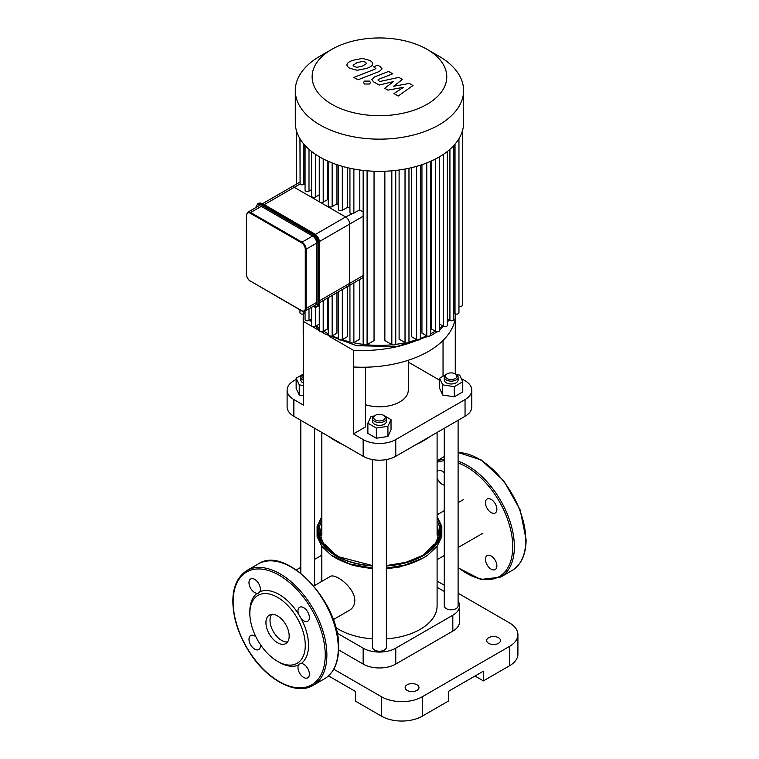 <?xml version="1.0" encoding="UTF-8"?>
<svg xmlns="http://www.w3.org/2000/svg" width="759" height="759" viewBox="0 0 759 759"><rect width="100%" height="100%" fill="white"/><g stroke="black" fill="none" stroke-linecap="round" stroke-linejoin="round"><path stroke-width="1.14" d="M255.897 636.801A8.074 4.658 -120 0 0 250.66 635.558A8.074 4.658 -120 0 0 250.66 644.875A8.074 4.658 -120 0 0 258.724 649.533A8.074 4.658 -120 0 0 260.271 644.372M259.863 591.745A8.074 4.658 -120 0 0 257.965 582.466A8.074 4.658 -120 0 0 250.66 578.984A8.074 4.658 -120 0 0 250.015 587.058A8.074 4.658 -120 0 0 257.111 593.339L258.316 593.196L259.863 591.745A41.498 23.965 -120 0 1 298.515 614.059L301.276 618.832A8.074 4.658 -120 0 0 307.718 621.251A8.074 4.658 -120 0 0 307.718 611.934A8.074 4.658 -120 0 0 299.653 607.266A8.074 4.658 -120 0 0 298.515 614.059M305.27 645.349A39.193 22.628 -120 0 0 277.557 597.342A39.193 22.628 -120 0 0 249.844 613.338A39.193 22.628 -120 0 0 277.557 661.345A39.193 22.628 -120 0 0 305.27 645.349M277.557 661.345L279.189 662.284A41.498 23.965 -120 0 0 298.515 665.064A8.074 4.658 -120 0 0 300.412 674.343A8.074 4.658 -120 0 0 307.718 677.825A8.074 4.658 -120 0 0 308.363 669.751A8.074 4.658 -120 0 0 301.276 663.47A41.498 23.965 -120 0 0 308.534 645.349A41.498 23.965 -120 0 0 301.276 618.832M257.111 593.339A41.498 23.965 -120 0 0 249.844 611.46L249.844 613.338M301.276 663.47L299.245 664.078L298.515 665.064M271.637 614.382A16.423 9.488 -120 0 0 273.42 631.735A16.423 9.488 -120 0 0 287.557 641.953M289.179 636.051A16.423 9.488 -120 0 0 282.006 619.515A16.423 9.488 -120 0 0 269.341 615.122A16.423 9.488 -120 0 0 269.341 634.088A16.423 9.488 -120 0 0 285.773 643.575A16.423 9.488 -120 0 0 289.179 636.051M444.271 485.067A8.074 4.658 60 0 1 442.174 484.318A8.074 4.658 60 0 1 437.099 477.781M437.099 471.804A8.074 4.658 60 0 1 438.142 470.741A8.074 4.658 60 0 1 444.271 472.81M488.758 510.589A8.074 4.658 60 0 1 485.466 502.724A8.074 4.658 60 0 1 487.136 499.024A8.074 4.658 60 0 1 495.21 503.682A8.074 4.658 60 0 1 495.21 513.008A8.074 4.658 60 0 1 488.758 510.589M486.007 556.812A8.074 4.658 60 0 1 487.136 555.597A8.074 4.658 60 0 1 491.177 555.996A8.074 4.658 60 0 1 496.443 563.112A8.074 4.658 60 0 1 495.21 569.582A8.074 4.658 60 0 1 487.895 566.091A8.074 4.658 60 0 1 486.007 556.812M250.66 281.219L301.721 310.896L304.9 311.152A5.768 3.33 -120 0 0 306.086 308.515L305.27 308.515A5.19 2.998 60 0 1 301.608 310.63L302.016 310.867A5.768 3.33 -120 0 0 304.9 311.152L315.497 305.033A5.768 3.33 -120 0 0 316.683 302.395L316.683 243.098A5.768 3.33 -120 0 0 312.613 236.03L261.257 206.382A5.768 3.33 -120 0 0 258.373 206.097L247.776 212.216L246.58 214.854M264.274 204.636L294.274 187.321A5.768 3.33 -120 0 0 291.39 187.037A5.768 3.33 60 0 1 294.274 187.321L345.62 216.97A5.768 3.33 60 0 1 349.7 224.038A5.768 3.33 -120 0 0 345.62 216.97L315.469 234.379M319.548 241.447L349.7 224.038L349.7 283.335A5.768 3.33 60 0 1 348.504 285.972A5.768 3.33 -120 0 0 349.7 283.335L319.71 300.649M409.367 83.433L393.541 86.26L402.469 79.448L398.864 77.371L379.917 81.469L378.637 80.729L377.944 79.989L378.94 79.192L392.716 73.803L388.599 71.431L374.51 76.944L371.72 79.562L373.722 81.925L379.187 85.065L393.513 81.555L384.718 88.262L387.934 90.122L403.475 87.313L393.949 93.594L398.2 96.042L412.972 85.511L409.367 83.433M353.106 65.103L354.168 66.564L356.939 67.323L362.66 66.014L366.512 63.585L365.477 62.153L362.679 61.375L356.92 62.703L353.087 65.265M372.584 64.316C373.048 63.177 372.157 61.887 369.908 60.426L362.356 58.415L352.812 60.322C349.282 61.574 347.366 62.931 347.034 64.382C346.578 65.521 347.48 66.82 349.738 68.282L357.261 70.283L366.777 68.386C370.326 67.124 372.261 65.767 372.584 64.316L372.65 63.784M347.034 64.382L346.967 64.895M357.954 79.799L379.263 71.498L382.071 68.879L380.088 66.526L377.745 65.17L373.58 66.792L375.847 68.443L374.842 69.24L353.836 77.418L357.954 79.799M369.51 81.109L364.519 81.109L363.485 82.551L364.519 83.993L369.51 83.993L370.544 82.551L369.51 81.109M299.957 138.688L300.099 183.963L294.274 187.321L319.947 202.15A2.305 1.328 0 0 0 323.211 202.15L327.717 199.551A75.511 43.595 0 0 0 328.201 199.807M319.273 156.715L319.273 201.211A2.305 1.328 0 0 0 319.947 202.15L345.62 216.97L359.794 210.015L363.153 211.922M349.937 168.251L349.937 212.359A2.305 1.328 0 0 0 351.445 213.611M338.381 165.158L338.381 209.408A2.305 1.328 0 0 0 339.804 210.641A2.305 1.328 0 0 0 342.318 210.357L347.584 207.311A75.511 43.595 0 0 0 349.937 207.919M328.201 161.287L328.201 205.67A2.305 1.328 0 0 0 329.624 206.903A2.305 1.328 0 0 0 332.138 206.609L336.958 203.829A75.511 43.595 0 0 0 338.381 204.38M363.153 277.509L348.504 285.972A5.768 3.33 60 0 1 345.62 285.688M363.153 216.268L349.7 224.038L349.7 283.335L363.153 275.564M300.099 183.963A2.305 1.328 0 0 0 303.894 184.446L305.061 183.763M311.541 151.449L311.541 196.05A2.305 1.328 0 0 0 312.964 197.283A2.305 1.328 0 0 0 315.478 196.989L319.273 194.797M305.061 145.462L305.061 190.177A2.305 1.328 0 0 0 306.484 191.401A2.305 1.328 0 0 0 308.998 191.116L311.541 189.646M319.273 304.701L319.273 330.488A2.305 1.328 0 0 0 320.696 331.721A2.305 1.328 0 0 0 323.211 331.436L327.717 328.827L327.717 297.974M327.717 161.069L327.717 199.551M336.958 292.642L336.958 333.116L332.138 335.895A2.305 1.328 180 0 1 329.624 336.18A2.305 1.328 180 0 1 328.201 334.956L328.201 297.689M336.958 164.694L336.958 203.829M359.794 169.997L359.794 210.015M347.584 167.72L347.584 207.311M435.704 158.897L435.704 331.436L431.188 328.827L431.188 161.069M426.767 162.938L426.767 335.895L421.947 333.116L421.947 164.694M416.587 166.354L416.587 339.634L411.321 336.598L411.321 167.72M405.031 169.039L405.031 342.584L399.111 339.169L399.111 169.997M391.824 170.813L391.824 344.577L384.86 340.563L384.86 171.24M374.045 171.24L374.045 340.563L367.09 344.577A2.305 1.328 180 0 1 364.576 344.861A2.305 1.328 180 0 1 363.153 343.637L363.153 170.424M359.794 279.454L359.794 339.169L353.874 342.584A2.305 1.328 180 0 1 351.36 342.878A2.305 1.328 180 0 1 349.937 341.645L349.937 285.147M347.584 286.504L347.584 336.598L342.318 339.634A2.305 1.328 180 0 1 339.804 339.928A2.305 1.328 180 0 1 338.381 338.694L338.381 291.817M427.061 49.335L438.958 56.204A84.154 48.585 180 0 1 463.607 90.558L463.607 122.749A84.154 48.585 180 0 1 462.373 131.06A84.154 48.585 180 0 1 458.825 138.906A84.154 48.585 180 0 1 453.569 145.766A84.154 48.585 180 0 1 446.909 151.809A84.154 48.585 180 0 1 438.958 157.113A84.154 48.585 180 0 1 429.774 161.695A84.154 48.585 180 0 1 419.31 165.547A84.154 48.585 180 0 1 407.431 168.574A84.154 48.585 180 0 1 393.845 170.623A84.154 48.585 180 0 1 365.06 170.623A84.154 48.585 180 0 1 351.474 168.574A84.154 48.585 180 0 1 339.596 165.547A84.154 48.585 180 0 1 329.131 161.695A84.154 48.585 180 0 1 319.947 157.113A84.154 48.585 180 0 1 311.996 151.809A84.154 48.585 180 0 1 305.336 145.766A84.154 48.585 180 0 1 300.08 138.906A84.154 48.585 180 0 1 296.541 131.06A84.154 48.585 180 0 1 295.298 122.749L295.298 90.558A84.154 48.585 180 0 1 319.947 56.204L331.844 49.335A67.323 38.87 180 0 1 427.061 49.335A67.323 38.87 180 0 1 427.061 104.306A67.323 38.87 180 0 1 331.844 104.306A67.323 38.87 180 0 1 331.844 49.335M447.364 151.449L447.364 325.336A2.305 1.328 180 0 1 445.941 326.56A2.305 1.328 180 0 1 443.427 326.275L439.632 324.084M458.958 138.688L458.958 312.784A2.305 1.328 180 0 1 457.535 314.017A2.305 1.328 180 0 1 455.021 313.723L453.844 313.05M453.844 145.462L453.844 319.454A2.305 1.328 180 0 1 452.421 320.687A2.305 1.328 180 0 1 449.916 320.402L447.364 318.932M462.402 130.946L462.402 305.156A2.305 1.328 180 0 1 458.958 306.313M435.704 331.436A2.305 1.328 0 0 0 438.209 331.721A2.305 1.328 0 0 0 439.632 330.488L439.632 156.715M299.957 309.871L299.957 312.784A2.305 1.328 0 0 0 301.38 314.017A2.305 1.328 0 0 0 303.894 313.723L305.061 313.05M305.061 311.057L305.061 319.454A2.305 1.328 0 0 0 306.484 320.687A2.305 1.328 0 0 0 308.998 320.402L311.541 318.932M311.541 307.31L311.541 325.336A2.305 1.328 0 0 0 312.964 326.56A2.305 1.328 0 0 0 315.478 326.275L319.273 324.084M426.767 335.895A2.305 1.328 0 0 0 429.281 336.18A2.305 1.328 0 0 0 430.704 334.956L430.704 161.287M405.031 342.584A2.305 1.328 0 0 0 407.545 342.878A2.305 1.328 0 0 0 408.968 341.645L408.968 168.251M416.587 339.634A2.305 1.328 0 0 0 419.101 339.928A2.305 1.328 0 0 0 420.524 338.694L420.524 165.158M391.824 344.577A2.305 1.328 0 0 0 394.329 344.861A2.305 1.328 0 0 0 395.752 343.637L395.752 170.424M463.607 90.558A84.154 48.585 180 0 1 438.958 124.922A84.154 48.585 180 0 1 347.252 135.453A84.154 48.585 180 0 1 295.298 90.558M303.296 313.97A93.329 53.88 0 0 0 303.211 316.351L303.211 333.087A93.329 53.88 0 0 0 303.647 338.277L303.647 405.202L293.866 399.557A23.055 13.311 180 0 1 287.111 390.145A23.055 13.311 180 0 1 293.866 380.733L296.143 379.415M287.111 390.145L287.111 406.871A23.055 13.311 0 0 0 293.866 416.293L293.866 399.557M365.601 367.204L365.601 426.852L353.371 433.911L353.371 350.26L329.804 336.654M461.263 378.551L465.049 380.733A23.055 13.311 180 0 1 471.794 390.145A23.055 13.311 180 0 1 465.049 399.557L395.762 439.565A23.055 13.311 180 0 1 363.153 439.565L353.371 433.911M439.613 380.174L408.276 362.071M408.276 360.269L408.276 390.145A28.823 16.641 180 0 1 399.832 401.909A28.823 16.641 180 0 1 365.601 404.737M363.153 439.565L363.153 456.292L293.866 416.293M324.824 333.78L321.437 331.816M319.273 330.573L303.647 321.55L303.647 338.277M363.153 456.292A23.055 13.311 0 0 0 395.762 456.292L395.762 439.565M465.049 399.557L465.049 416.293A23.055 13.311 0 0 0 471.794 406.871L471.794 390.145M456.501 374.604L459.66 375.088L462.762 381.768L462.762 391.938L454.29 396.824L454.29 386.663L442.715 384.87L439.613 378.191L446.283 374.339A6.916 3.994 -0 0 0 444.271 377.157A6.916 3.994 -0 0 0 446.301 379.974A6.916 3.994 -0 0 0 453.835 380.847A6.916 3.994 -0 0 0 458.104 377.157A6.916 3.994 -0 0 0 456.083 374.329L455.267 373.864A5.768 3.33 180 0 1 455.267 378.57A5.768 3.33 180 0 1 447.108 378.57A5.768 3.33 180 0 1 447.108 373.864A5.768 3.33 180 0 1 455.267 373.864L455.267 318.552M303.211 316.351A93.329 53.88 0 0 0 303.647 321.55M353.371 366.986A93.329 53.88 0 0 0 455.694 313.998M353.371 350.26A93.329 53.88 0 0 0 417.744 340.004M420.524 338.77A93.329 53.88 0 0 0 425.239 336.446M443.038 376.217L443.038 340.459M465.049 416.293L395.762 456.292M321.816 555.199L314.634 559.345M300.801 567.334L296.342 569.905M333.77 669.21L381.492 696.762L381.492 716.173A28.823 16.641 -0 0 0 422.251 716.173L448.332 701.117L448.332 691.411L483.388 671.174L483.388 680.88L509.469 665.823A28.823 16.641 -0 0 0 517.913 654.049L517.913 634.638A28.823 16.641 180 0 1 509.469 646.402L509.469 665.823M422.251 716.173L422.251 696.762A28.823 16.641 180 0 1 381.492 696.762M422.251 696.762L509.469 646.402M458.104 593.215L509.469 622.873A28.823 16.641 180 0 1 517.913 634.638M444.271 585.227L437.099 581.09M488.682 637.702A6.916 3.994 180 0 1 496.225 636.829A6.916 3.994 180 0 1 500.494 640.52A6.916 3.994 180 0 1 493.578 644.514A6.916 3.994 180 0 1 486.661 640.52A6.916 3.994 180 0 1 488.682 637.702M407.166 684.76A6.916 3.994 180 0 1 414.708 683.897A6.916 3.994 180 0 1 418.977 687.588A6.916 3.994 180 0 1 412.061 691.582A6.916 3.994 180 0 1 405.145 687.588A6.916 3.994 180 0 1 407.166 684.76M458.104 601.137A23.055 13.311 180 0 1 459.574 605.815L459.574 621.697A23.055 13.311 180 0 1 452.819 631.109L395.762 664.059A23.055 13.311 180 0 1 363.153 664.059L338.599 649.875M437.099 587.324L444.271 591.47M459.574 605.815A23.055 13.311 180 0 1 452.819 615.226L395.762 648.167A23.055 13.311 180 0 1 363.153 648.167L337.043 633.101M483.388 680.88L474.982 676.022M328.505 675.88L355.411 691.411L355.411 701.117L381.492 716.173M313.799 585.986L330.156 576.546C335.042 572.722 354.927 587.675 354.814 600.597C354.662 604.98 352.916 608.177 349.586 610.189L333.229 619.638M335.715 627.484A57.637 33.282 0 0 0 372.536 638.85M386.369 638.85A57.637 33.282 0 0 0 437.099 605.815L437.099 546.328M303.647 378.57A5.768 3.33 180 0 1 303.647 373.864L302.832 374.329A6.916 3.994 -0 0 0 300.801 377.157A6.916 3.994 -0 0 0 303.647 380.382M303.647 383.21A6.916 3.994 180 0 1 300.801 379.974L300.801 377.157M303.647 395.714L299.245 395.031L296.143 388.352L296.143 378.191L302.813 374.339M303.647 385.553L299.245 384.87L296.143 378.191M299.245 395.031L299.245 384.87M341.057 443.541A63.405 36.603 180 0 1 334.615 440.286L336.246 441.235A61.1 35.275 -0 0 0 342.575 444.413M416.33 444.413A61.1 35.275 -0 0 0 422.659 441.235L424.29 440.286A63.405 36.603 180 0 1 417.848 443.541M429.917 436.577A63.405 36.603 180 0 1 424.29 440.286M334.615 440.286A63.405 36.603 180 0 1 328.998 436.577M444.271 428.285L444.271 605.815A6.916 3.994 -0 0 0 451.188 609.809A6.916 3.994 -0 0 0 458.104 605.815L458.104 420.296M458.104 377.157L458.104 379.974A6.916 3.994 180 0 1 453.835 383.665A6.916 3.994 180 0 1 446.301 382.802A6.916 3.994 180 0 1 444.271 379.974L444.271 377.157M454.29 396.824L442.715 395.031L439.613 388.352L439.613 378.191M442.715 395.031L442.715 384.87M447.136 373.845L448.303 373.333M462.762 381.768L454.29 386.663M372.536 459.574L372.536 647.228A6.916 3.994 -0 0 0 376.806 650.918A6.916 3.994 -0 0 0 384.348 650.055A6.916 3.994 -0 0 0 386.369 647.228L386.369 459.574M374.567 415.742L375.382 415.277A5.768 3.33 180 0 1 383.532 415.277A5.768 3.33 180 0 1 383.532 419.983A5.768 3.33 180 0 1 375.382 419.983A5.768 3.33 180 0 1 375.382 415.277L374.567 415.742A6.916 3.994 -0 0 0 372.536 418.57A6.916 3.994 -0 0 0 379.453 422.564A6.916 3.994 -0 0 0 386.369 418.57A6.916 3.994 -0 0 0 384.348 415.742L382.337 414.746M386.369 418.57L386.369 421.397A6.916 3.994 180 0 1 379.453 425.391A6.916 3.994 180 0 1 372.536 421.397L372.536 418.57M384.367 415.761L391.027 419.604L391.027 429.774L387.925 436.453L376.35 438.237L367.878 433.351L367.878 423.18L370.98 416.501L374.14 416.017M391.027 419.604L387.925 426.283L376.35 428.076L367.878 423.18M387.925 436.453L387.925 426.283M376.35 438.237L376.35 428.076M325.241 654.998A65.132 37.608 -120 0 0 256.163 569.051A65.132 37.608 -120 0 0 256.163 661.165A65.132 37.608 -120 0 0 325.241 654.998M326.873 654.998A66.289 38.273 -120 0 0 297.945 588.282A66.289 38.273 -120 0 0 246.865 570.531C234.237 578.975 230.157 594.553 234.607 617.276C237.311 629.467 242.33 641.222 249.664 652.56C267.32 680.358 296.314 695.766 313.144 685.339A66.289 38.273 -120 0 0 326.873 654.998M258.269 563.937C286.01 544.791 340.649 602.969 338.628 647.93C338.476 662.759 333.789 673.034 324.558 678.745A66.289 38.273 -120 0 0 338.286 648.404A66.289 38.273 -120 0 0 309.349 581.698A66.289 38.273 -120 0 0 258.269 563.937L246.865 570.531M458.104 452.487L481.358 460.049L503.891 480.959L520.181 509.934L526.11 539.687C525.968 554.516 521.272 564.791 512.05 570.502A66.289 38.273 -120 0 0 525.778 540.161A66.289 38.273 -120 0 0 458.104 452.592M512.05 570.502L500.636 577.096A66.289 38.273 -120 0 0 514.365 546.746A66.289 38.273 -120 0 0 458.104 461.244M444.271 459.271A66.289 38.273 -120 0 0 437.099 460.941M458.104 567.466A65.132 37.608 -120 0 0 512.733 546.746A65.132 37.608 -120 0 0 458.104 462.962M444.271 460.76A65.132 37.608 -120 0 0 437.099 462.316M246.58 274.16L246.409 215.091L246.409 274.388C246.637 277.31 247.956 279.597 250.366 281.247L250.252 280.982A5.19 2.998 60 0 1 246.58 274.625M246.58 215.328A5.19 2.998 60 0 1 250.252 213.213L250.66 212.501A5.768 3.33 -120 0 0 247.776 212.216M301.608 310.63L250.252 280.982M250.252 213.213L301.608 242.861L302.016 242.149L250.66 212.501L261.257 206.382M301.608 242.861A5.19 2.998 60 0 1 305.27 249.208L306.086 249.208A5.768 3.33 -120 0 0 302.016 242.149L312.613 236.03M316.683 302.395L306.086 308.515L306.086 249.208L316.683 243.098M305.27 249.208L305.27 308.515M319.539 302.158L319.539 302.632A8.074 4.658 60 0 1 317.869 306.323L319.71 302.395L319.71 243.098L319.539 302.632L317.907 303.097A7.495 4.326 60 0 1 313.097 306.418M262.889 204.029L314.245 233.677A7.495 4.326 -120 0 1 319.539 242.861L319.71 243.098C319.387 238.981 317.528 235.755 314.122 233.421L313.837 233.449A8.074 4.658 60 0 1 319.539 243.326L318.723 243.8A8.074 4.658 -120 0 0 313.021 233.914L261.665 204.266A8.074 4.658 -120 0 0 257.624 203.867L255.792 207.795M257.624 203.867L262.766 203.763L313.837 233.449L312.613 234.626A7.495 4.326 60 0 1 317.907 243.8L318.723 243.8L318.723 303.097A8.074 4.658 -120 0 1 317.053 306.797L317.869 306.323M258.439 203.393A8.074 4.658 60 0 1 262.481 203.792L261.257 204.977L312.613 234.626M313.078 306.427A8.074 4.658 -120 0 0 317.053 306.797L312.727 306.427M255.982 207.482A7.495 4.326 60 0 1 261.257 204.977M317.907 243.8L317.907 303.097M303.894 144.144L303.894 184.446M308.998 149.324L308.998 191.116M315.478 154.324L315.478 196.989M323.211 158.897L323.211 202.15M323.211 300.583L323.211 331.436M332.138 162.938L332.138 206.609M332.138 295.422L332.138 335.895M353.874 169.039L353.874 213.431M342.318 166.354L342.318 210.357M435.239 331.161A75.511 43.595 180 0 1 432.848 332.613A75.511 43.595 180 0 1 430.704 333.799M426.634 335.82A75.511 43.595 180 0 1 420.524 338.362M416.71 339.7A75.511 43.595 180 0 1 408.921 341.92M405.344 342.736A75.511 43.595 180 0 1 395.335 344.406M392.194 344.757A75.511 43.595 180 0 1 366.711 344.757M363.57 344.406A75.511 43.595 180 0 1 353.561 342.736M349.994 341.92A75.511 43.595 180 0 1 342.195 339.7M338.381 338.362A75.511 43.595 180 0 1 332.271 335.82M328.201 333.799A75.511 43.595 180 0 1 323.676 331.161M319.273 328.116A75.511 43.595 180 0 1 316.38 325.753M311.541 320.839A75.511 43.595 180 0 1 310.488 319.539M448.417 319.539A75.511 43.595 180 0 1 447.364 320.839M442.525 325.753A75.511 43.595 180 0 1 439.632 328.116M353.874 282.87L353.874 342.584M342.318 289.54L342.318 339.634M367.09 170.813L367.09 344.577M443.427 154.324L443.427 326.275M455.021 144.144L455.021 313.723M449.916 149.324L449.916 320.402M315.478 307.224L315.478 326.275M303.894 311.465L303.894 313.723M308.998 308.78L308.998 320.402M452.819 631.109L452.819 615.226M395.762 664.059L395.762 648.167M363.153 664.059L363.153 648.167M330.563 551.546A58.822 33.965 180 0 1 321.816 525.873M437.099 525.873A58.822 33.965 180 0 1 428.351 551.546M372.536 565.588L338.742 556.774L327.025 548.415L320.412 538.539A60.407 34.876 180 0 1 321.816 520.759M437.099 520.759A60.407 34.876 180 0 1 438.503 538.539C436.027 545.028 430.647 550.702 422.374 555.569L405.866 562.324L386.369 565.588M437.099 518.122A61.507 35.512 180 0 1 422.943 555.626A61.507 35.512 180 0 1 386.369 565.797M372.536 565.797A61.507 35.512 180 0 1 321.816 518.122M437.099 517.629A61.811 35.682 180 0 1 423.161 555.749A61.811 35.682 180 0 1 386.369 565.977M372.536 565.977A61.811 35.682 180 0 1 321.816 517.629M437.099 516.575L441.823 526.366L441.804 536.613L437.042 546.395L428 554.962A62.674 36.185 180 0 1 423.769 557.666A62.674 36.185 180 0 1 386.369 568.045M372.536 568.045A62.674 36.185 180 0 1 330.905 554.962L321.863 546.395L317.101 536.613L317.091 526.366L321.816 516.575M416.103 561.451A60.265 34.791 180 0 1 386.369 568.396M372.536 568.396A60.265 34.791 180 0 1 342.802 561.451M324.558 678.745L313.144 685.339M444.271 456.557L437.099 460.694M458.104 567.817L480.808 579.468L500.636 577.096M299.957 182.094L262.586 203.668M348.504 285.972L319.71 302.604M309.871 319.89L311.541 322.158M315.336 326.351L319.273 329.823M321.892 331.806L325.431 334.159L356.436 345.668L396.407 346.664L431.653 335.25L437.013 331.806M449.034 319.89L447.364 322.158M443.569 326.351L439.632 329.823M296.503 130.946L296.503 184.086M335.364 554.867L325.07 544.412M433.835 544.412L423.55 554.867M428 554.962L423.693 557.713L406.492 564.772L386.369 568.111M372.536 568.111L349.595 563.937L330.905 554.962M422.649 558.301L399.651 566.982L386.369 568.795M372.536 568.795L352.878 565.398L336.256 558.301M463.483 499.574L458.104 502.676M444.271 510.665L437.099 514.811M482.914 533.216L458.104 547.533M444.271 555.522L437.099 559.668M321.816 581.366L321.816 546.328M300.801 420.296L300.801 573.216M314.634 428.285L314.634 585.512M321.816 432.431L321.816 535.218M437.099 432.431L437.099 535.218M447.108 373.864L446.301 374.329"/></g></svg>
